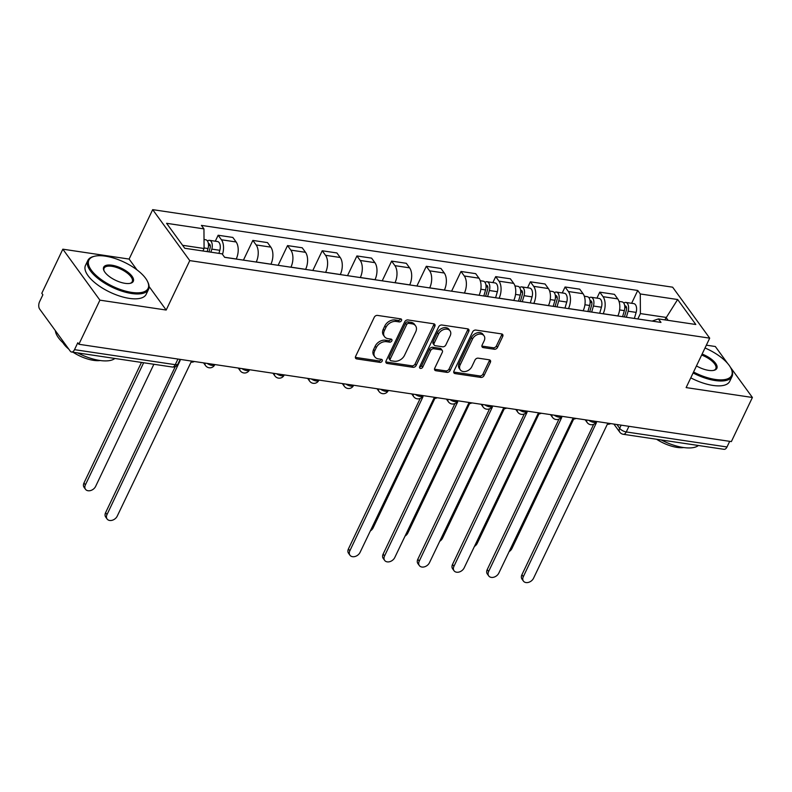 <?xml version="1.0" encoding="UTF-8"?>
<svg xmlns="http://www.w3.org/2000/svg" width="792" height="792" viewBox="0 0 792 792"><rect width="100%" height="100%" fill="white"/><g stroke="black" fill="none" stroke-linecap="round" stroke-linejoin="round"><path stroke-width="1.19" d="M401.495 320.612A1.851 1.346 144 0 0 401.465 319.295A1.851 1.346 144 0 0 400.693 318.859L377.497 315.404A2.643 1.93 144 0 0 374.279 317.255L355.598 356.42A2.643 1.93 144 0 0 355.648 358.301A2.643 1.93 144 0 0 356.747 358.915L379.932 362.38A1.851 1.346 144 0 0 382.19 361.083A1.851 1.346 144 0 0 382.16 359.766A1.851 1.346 144 0 0 381.388 359.33L378.388 358.885A8.445 6.168 144 0 1 374.873 356.895A8.445 6.168 144 0 1 374.725 350.876L376.279 347.619A8.445 6.168 144 0 1 386.585 341.698L389.585 342.144A1.851 1.346 144 0 0 391.842 340.847A1.851 1.346 144 0 0 391.812 339.53A1.851 1.346 144 0 0 391.04 339.095L388.04 338.649A8.445 6.168 144 0 1 384.526 336.659A8.445 6.168 144 0 1 384.377 330.64L385.932 327.383A8.445 6.168 144 0 1 396.238 321.463L399.237 321.908A1.851 1.346 144 0 0 401.495 320.612M384.526 336.659L383.447 335.174A8.445 6.168 144 0 1 383.298 329.155L384.853 325.898A8.445 6.168 144 0 1 395.158 319.978L398.158 320.423A1.851 1.346 144 0 0 400.415 319.127A1.851 1.346 144 0 0 400.524 318.839M355.361 357.37A2.643 1.93 144 0 0 355.657 357.43L378.853 360.895A1.851 1.346 144 0 0 381.11 359.598A1.851 1.346 144 0 0 381.219 359.311M374.873 356.895L373.794 355.4A8.445 6.168 144 0 1 373.646 349.391L375.2 346.134A8.445 6.168 144 0 1 385.506 340.213L388.506 340.659A1.851 1.346 144 0 0 390.763 339.362A1.851 1.346 144 0 0 390.872 339.075M494.277 349.252A2.643 1.93 144 0 0 497.505 347.401L502.742 336.412A2.643 1.93 144 0 0 502.692 334.531A2.643 1.93 144 0 0 501.593 333.907L475.843 330.066A2.643 1.93 144 0 0 472.616 331.917L453.935 371.082A2.643 1.93 144 0 0 453.984 372.963A2.643 1.93 144 0 0 455.083 373.586L480.843 377.428A2.643 1.93 144 0 0 484.06 375.576L490.397 362.31A2.643 1.93 144 0 0 490.347 360.429A2.643 1.93 144 0 0 489.248 359.806L478.219 358.162A2.643 1.93 144 0 0 475.002 360.013L471.864 366.597A7.059 5.158 144 0 1 466.171 371.309A7.059 5.158 144 0 1 460.31 369.874A7.059 5.158 144 0 1 460.182 364.855L472.487 339.065A7.059 5.158 144 0 1 478.18 334.343A7.059 5.158 144 0 1 484.031 335.788A7.059 5.158 144 0 1 484.159 340.808L482.11 345.104A2.643 1.93 144 0 0 482.16 346.985A2.643 1.93 144 0 0 483.259 347.609L494.277 349.252L493.198 347.767A2.643 1.93 144 0 0 496.416 345.916L501.663 334.927A2.643 1.93 144 0 0 501.89 333.977M136.957 269.854L129.106 259.073L62.835 249.183L99.911 300.158L166.181 310.038L189.763 260.608L709.701 338.154L686.129 387.595L752.4 397.475L731.362 441.589L78.873 344.272L77.784 342.778L74.507 349.658L175.25 364.676A5.376 2.188 25.5 0 0 177.943 364.023L180.16 359.38M99.911 300.158L78.873 344.272M434.858 326.284A2.643 1.93 144 0 0 434.808 324.413A2.643 1.93 144 0 0 433.709 323.789L407.949 319.948A2.643 1.93 144 0 0 404.732 321.8L386.05 360.964A2.643 1.93 144 0 0 386.1 362.835A2.643 1.93 144 0 0 387.199 363.459L412.949 367.3A2.643 1.93 144 0 0 416.176 365.449L434.858 326.284L433.768 324.799A2.643 1.93 144 0 0 434.006 323.859M441.896 325.007L467.656 328.848A2.643 1.93 144 0 1 468.745 329.472A2.643 1.93 144 0 1 468.795 331.353L450.113 370.517A2.643 1.93 144 0 1 446.896 372.369L435.877 370.725A2.643 1.93 144 0 1 434.778 370.102A2.643 1.93 144 0 1 434.729 368.221L442.302 352.341A2.643 1.93 144 0 0 442.253 350.46A2.643 1.93 144 0 0 441.154 349.836L433.848 348.747A2.643 1.93 144 0 0 430.62 350.599L422.74 367.132A1.851 1.346 144 0 1 421.245 368.369A1.851 1.346 144 0 1 419.72 367.993A1.851 1.346 144 0 1 419.681 366.676L438.669 326.858A2.643 1.93 144 0 1 441.896 325.007M62.835 249.183L41.798 293.297L42.877 294.782L39.6 301.653A5.376 2.95 -81.5 0 0 39.649 309.058L70.231 351.113A5.376 2.95 -81.5 0 0 71.557 352.004A5.376 2.95 -81.5 0 0 74.507 349.658M129.106 259.073L152.688 209.642L672.636 287.189L709.701 338.154M727.65 363.449L715.324 346.51L706.365 345.173M752.4 397.475L730.392 367.221M729.689 441.342L726.997 446.975A5.376 2.95 98.5 0 1 724.046 449.321L623.304 434.293A5.376 2.95 -81.5 0 0 626.254 431.947L726.997 446.975M236.204 259.053L236.234 258.994A12.375 6.781 -81.5 0 0 236.125 241.966L221.443 239.778A12.375 6.781 98.5 0 1 222.502 254.39M221.443 239.778L218.147 235.244L215.305 241.204M236.125 241.966L232.828 237.432L218.147 235.244M243.441 260.132L252.846 240.421L256.143 244.946A12.375 6.781 98.5 0 1 256.252 261.984L256.222 262.043M270.894 264.231L270.923 264.172A12.375 6.781 -81.5 0 0 270.815 247.134L267.518 242.609L252.846 240.421M278.131 265.31L287.536 245.589L290.832 250.124A12.375 6.781 98.5 0 1 290.941 267.151L290.912 267.221M305.593 269.409L305.623 269.349A12.375 6.781 -81.5 0 0 305.514 252.311L302.217 247.777L287.536 245.589M312.82 270.488L322.225 250.767L325.522 255.301A12.375 6.781 98.5 0 1 325.631 272.329L325.601 272.389M340.283 274.577L340.312 274.517A12.375 6.781 -81.5 0 0 340.204 257.489L336.907 252.955L322.225 250.767M347.52 275.656L356.925 255.945L360.221 260.469A12.375 6.781 98.5 0 1 360.33 277.507L360.301 277.566M374.972 279.754L375.002 279.695A12.375 6.781 -81.5 0 0 374.893 262.657L371.596 258.133L356.925 255.945M382.209 280.833L391.614 261.113L394.911 265.647A12.375 6.781 98.5 0 1 395.02 282.675L394.99 282.744M409.672 284.932L409.702 284.873A12.375 6.781 -81.5 0 0 409.593 267.835L406.296 263.3L391.614 261.113M416.899 286.011L426.304 266.29L429.601 270.824A12.375 6.781 98.5 0 1 429.709 287.852L429.68 287.912M444.362 290.1L444.391 290.04A12.375 6.781 -81.5 0 0 444.282 273.012L440.986 268.478L426.304 266.29M451.598 291.179L461.003 271.468L464.3 275.992A12.375 6.781 98.5 0 1 464.409 293.03L464.379 293.089M479.051 295.277L479.081 295.218A12.375 6.781 -81.5 0 0 478.972 278.18L475.675 273.656L461.003 271.468M492.852 282.595L495.693 276.636L498.99 281.17A12.375 6.781 98.5 0 1 499.099 298.198L499.069 298.267M513.751 300.455L513.78 300.396A12.375 6.781 -81.5 0 0 513.671 283.358L510.375 278.824L495.693 276.636M527.541 287.773L530.383 281.813L533.679 286.348A12.375 6.781 98.5 0 1 533.788 303.376L533.759 303.435M548.44 305.623L548.47 305.563A12.375 6.781 -81.5 0 0 548.361 288.536L545.064 284.001L530.383 281.813M562.241 292.941L565.082 286.991L568.379 291.515A12.375 6.781 98.5 0 1 568.488 308.553L568.458 308.613M583.13 310.801L583.159 310.741A12.375 6.781 -81.5 0 0 583.051 293.703L579.754 289.179L565.082 286.991M596.93 298.119L599.772 292.159L603.068 296.693A12.375 6.781 98.5 0 1 603.177 313.721L603.148 313.79M617.829 315.978L617.849 315.919A12.375 6.781 -81.5 0 0 617.75 298.881L614.453 294.347L599.772 292.159M202.9 250.975L204.079 248.5L182.586 245.292M668.141 320.364L665.983 317.394L640.401 313.582L640.283 293.961L677.645 299.524L695.802 324.492L658.439 318.919L660.983 322.413L224.651 257.331L222.106 253.846L184.754 248.272L166.587 223.304L203.95 228.878L204.079 248.5M640.283 293.961L637.738 290.466L201.415 225.383L203.95 228.878M189.763 260.608L152.688 209.642M166.181 310.038L149.074 286.516M664.805 319.869L677.645 299.524M640.401 313.582L637.837 318.958M631.62 303.296L637.738 290.466M658.439 318.919L652.093 321.087M385.813 361.904A2.643 1.93 144 0 0 386.11 361.974L411.87 365.815A2.643 1.93 144 0 0 415.097 363.964L433.768 324.799M408.9 323.354A1.851 1.346 144 0 0 406.642 324.641L390.248 359.023A1.851 1.346 144 0 0 390.278 360.34A1.851 1.346 144 0 0 391.05 360.776L394.218 361.241A8.445 6.168 144 0 0 404.524 355.321L415.731 331.828A8.445 6.168 144 0 0 415.572 325.819A8.445 6.168 144 0 0 412.068 323.819L408.9 323.354L407.821 321.859A1.851 1.346 144 0 0 405.563 323.156L406.642 324.641M390.278 360.34L389.199 358.855A1.851 1.346 144 0 1 389.169 357.538L405.563 323.156M415.572 325.819L414.493 324.334A8.445 6.168 144 0 0 410.979 322.334L412.068 323.819M407.821 321.859L410.979 322.334M434.491 369.171A2.643 1.93 144 0 0 434.788 369.24L445.817 370.884A2.643 1.93 144 0 0 449.034 369.032L467.716 329.868A2.643 1.93 144 0 0 467.953 328.918M442.253 350.46L441.174 348.975A2.643 1.93 144 0 0 440.075 348.351L432.769 347.262A2.643 1.93 144 0 0 429.541 349.114L421.661 365.647L422.74 367.132M419.572 366.953A1.851 1.346 144 0 0 421.661 365.647M450.163 335.858A7.059 5.158 144 0 0 450.034 330.828A7.059 5.158 144 0 0 444.183 329.393A7.059 5.158 144 0 0 438.491 334.115L434.155 343.193A2.643 1.93 144 0 0 434.204 345.074A2.643 1.93 144 0 0 435.303 345.698L442.609 346.787A2.643 1.93 144 0 0 445.837 344.936L450.163 335.858M450.034 330.828L448.955 329.343A7.059 5.158 144 0 0 443.104 327.908A7.059 5.158 144 0 0 437.402 332.63L438.491 334.115M434.204 345.074L433.125 343.589A2.643 1.93 144 0 1 433.075 341.708L437.402 332.63M481.873 346.055A2.643 1.93 144 0 0 482.18 346.124L493.198 347.767M484.031 335.788L482.952 334.303A7.059 5.158 144 0 0 477.101 332.858A7.059 5.158 144 0 0 471.398 337.58L472.487 339.065M460.31 369.874L459.231 368.389A7.059 5.158 144 0 1 459.103 363.36L471.398 337.58M453.707 372.032A2.643 1.93 144 0 0 454.004 372.101L479.764 375.943A2.643 1.93 144 0 0 482.981 374.091L489.308 360.815A2.643 1.93 144 0 0 489.545 359.875M208.969 251.886L210.098 248.005A3.227 1.772 -81.5 0 0 208.989 243.787A3.227 1.772 -81.5 0 0 208.425 243.867M210.919 252.173L211.81 249.114A6.722 3.693 -81.5 0 0 209.504 240.332A6.722 3.693 -81.5 0 0 207.464 241.015M218.929 253.371L219.82 250.302A6.722 3.693 -81.5 0 0 217.503 241.53L209.504 240.332M143.639 362.756L85.388 484.892A6.188 4.514 144 0 0 85.496 489.288A6.188 4.514 144 0 0 90.625 490.545A6.188 4.514 144 0 0 95.614 486.417L153.866 364.28M207.138 251.608L208.029 248.549A6.722 3.693 -81.5 0 0 205.722 239.768L204.019 239.521M85.496 489.288L84.091 487.357A6.188 4.514 -36 0 1 83.982 482.952L141.471 362.429M179.675 360.4A5.376 3.93 144 0 0 180.15 360.499L106.999 514.602A6.188 4.514 144 0 0 107.108 519.008A6.188 4.514 144 0 0 112.236 520.265A6.188 4.514 144 0 0 117.226 516.137L191.05 362.122A5.376 3.93 144 0 0 194.416 361.498M107.108 519.008L105.712 517.077A6.188 4.514 -36 0 1 105.593 512.672L175.25 366.637M131.67 292.397A32.809 13.365 25.5 0 0 147.56 281.526A32.809 13.365 25.5 0 0 105.296 256.143A32.809 13.365 25.5 0 0 94.555 256.252A32.809 13.365 25.5 0 0 95.119 274.497A32.809 13.365 25.5 0 0 131.67 292.397M147.56 281.526L147.956 282.378A33.611 13.692 -154.5 0 1 148.51 289.407A33.611 13.692 -154.5 0 1 131.68 293.515A33.611 13.692 -154.5 0 1 99.337 279.526A33.611 13.692 -154.5 0 1 87.833 260.469A33.611 13.692 -154.5 0 1 93.644 256.469L94.555 256.252M125.077 283.338A16.404 6.683 -154.5 0 1 103.95 270.636A16.404 6.683 -154.5 0 1 111.89 265.211A16.404 6.683 -154.5 0 1 130.175 274.151A16.404 6.683 -154.5 0 1 130.452 283.279A16.404 6.683 -154.5 0 1 125.077 283.338M129.977 283.387A15.592 6.356 25.5 0 0 132.244 281.655A15.592 6.356 25.5 0 0 126.908 272.804A15.592 6.356 25.5 0 0 111.9 266.32A15.592 6.356 25.5 0 0 104.089 268.221A15.592 6.356 25.5 0 0 104.168 271.072M114.88 358.459A33.611 13.692 -154.5 0 1 99.752 360.459A33.611 13.692 -154.5 0 1 77.695 352.915M100.178 360.518A24.206 9.86 -154.5 0 1 93.535 360.35A24.206 9.86 -154.5 0 1 73.013 352.222M148.51 289.407L146.183 294.287A33.611 13.692 -154.5 0 1 129.353 298.386A33.611 13.692 -154.5 0 1 97.01 284.407A33.611 13.692 -154.5 0 1 85.506 265.34L87.833 260.469M68.805 349.143A24.206 9.86 -154.5 0 1 62.984 342.768M66.142 345.49A33.611 13.692 -154.5 0 1 55.361 330.66M693.564 372.012A32.809 13.365 25.5 0 0 715.226 379.437A32.809 13.365 25.5 0 0 731.105 368.567A32.809 13.365 25.5 0 0 705.019 347.985M731.105 368.567L731.501 369.409A33.611 13.692 -154.5 0 1 732.056 376.447A33.611 13.692 -154.5 0 1 715.226 380.546A33.611 13.692 -154.5 0 1 693.099 372.973M702.118 354.073A16.404 6.683 -154.5 0 1 715.582 363.3A16.404 6.683 -154.5 0 1 714.008 370.319A16.404 6.683 -154.5 0 1 708.632 370.369A16.404 6.683 -154.5 0 1 696.465 365.924M698.425 445.5A33.611 13.692 -154.5 0 1 683.298 447.49A33.611 13.692 -154.5 0 1 661.241 439.956M683.734 447.549A24.206 9.86 -154.5 0 1 677.081 447.391A24.206 9.86 -154.5 0 1 656.568 439.253M732.056 376.447L729.729 381.318A33.611 13.692 -154.5 0 1 712.899 385.427A33.611 13.692 -154.5 0 1 690.773 377.843M713.533 370.418A15.592 6.356 25.5 0 0 715.8 368.686A15.592 6.356 25.5 0 0 701.653 355.034M485.644 296.257L487.634 289.397A3.227 1.772 -81.5 0 0 486.526 285.189A3.227 1.772 -81.5 0 0 485.971 285.259M487.595 296.555L489.357 290.506A6.722 3.693 -81.5 0 0 487.04 281.734A6.722 3.693 -81.5 0 0 485.011 282.407M495.604 297.743L497.356 291.703A6.722 3.693 -81.5 0 0 495.05 282.922L487.04 281.734M370.27 530.986A6.188 4.514 144 0 0 373.151 527.809L434.887 398.386M483.813 295.99L485.575 289.941A6.722 3.693 -81.5 0 0 483.259 281.17L480.249 280.714M520.334 301.435L522.324 294.575A3.227 1.772 -81.5 0 0 521.215 290.357A3.227 1.772 -81.5 0 0 520.661 290.436M522.284 301.722L524.047 295.683A6.722 3.693 -81.5 0 0 521.74 286.902A6.722 3.693 -81.5 0 0 519.701 287.585M530.293 302.92L532.056 296.871A6.722 3.693 -81.5 0 0 529.739 288.1L521.74 286.902M404.959 536.164A6.188 4.514 144 0 0 407.85 532.986L469.577 403.554M518.503 301.158L520.265 295.119A6.722 3.693 -81.5 0 0 517.958 286.338L514.939 285.892M555.024 306.613L557.024 299.752A3.227 1.772 -81.5 0 0 555.915 295.535A3.227 1.772 -81.5 0 0 555.35 295.614M556.984 306.9L558.736 300.851A6.722 3.693 -81.5 0 0 556.429 292.08A6.722 3.693 -81.5 0 0 554.39 292.763M564.983 308.098L566.745 302.049A6.722 3.693 -81.5 0 0 564.439 293.278L556.429 292.08M439.659 541.342A6.188 4.514 144 0 0 442.54 538.154L504.276 408.731M553.202 306.336L554.954 300.287A6.722 3.693 -81.5 0 0 552.648 291.515L549.628 291.06M422.453 396.594A5.376 3.93 144 0 0 422.997 396.723L349.846 550.826A6.188 4.514 144 0 0 349.965 555.232A6.188 4.514 144 0 0 355.093 556.489A6.188 4.514 144 0 0 360.083 552.351L433.897 398.346A5.376 3.93 144 0 0 437.273 397.723M349.965 555.232L348.559 553.301A6.188 4.514 -36 0 1 348.44 548.896L420.215 398.416M457.142 401.772A5.376 3.93 144 0 0 457.687 401.89L384.546 556.004A6.188 4.514 144 0 0 384.655 560.399A6.188 4.514 144 0 0 389.783 561.667A6.188 4.514 144 0 0 394.772 557.528L468.587 403.514A5.376 3.93 144 0 0 471.963 402.9M384.655 560.399L383.249 558.469A6.188 4.514 -36 0 1 383.14 554.073L454.915 403.593M491.832 406.949A5.376 3.93 144 0 0 492.386 407.068L419.235 561.172A6.188 4.514 144 0 0 419.344 565.577A6.188 4.514 144 0 0 424.472 566.834A6.188 4.514 144 0 0 429.462 562.706L503.276 408.692A5.376 3.93 144 0 0 506.652 408.068M419.344 565.577L417.938 563.647A6.188 4.514 -36 0 1 417.829 559.241L489.605 408.771M526.522 412.117A5.376 3.93 144 0 0 527.076 412.246L453.925 566.349A6.188 4.514 144 0 0 454.044 570.755A6.188 4.514 144 0 0 459.172 572.012A6.188 4.514 144 0 0 464.162 567.874L537.976 413.87A5.376 3.93 144 0 0 541.352 413.246M454.044 570.755L452.638 568.824A6.188 4.514 -36 0 1 452.519 564.419L524.294 413.939M589.723 311.781L591.713 304.92A3.227 1.772 -81.5 0 0 590.604 300.712A3.227 1.772 -81.5 0 0 590.05 300.782M591.673 312.078L593.436 306.029A6.722 3.693 -81.5 0 0 591.119 297.257A6.722 3.693 -81.5 0 0 589.09 297.931M599.683 313.266L601.435 307.227A6.722 3.693 -81.5 0 0 599.128 298.445L591.119 297.257M474.349 546.51A6.188 4.514 144 0 0 477.23 543.332L538.966 413.909M587.892 311.513L589.654 305.464A6.722 3.693 -81.5 0 0 587.337 296.693L584.328 296.238M561.221 417.295A5.376 3.93 144 0 0 561.766 417.414L488.624 571.527A6.188 4.514 144 0 0 488.733 575.923A6.188 4.514 144 0 0 493.862 577.19A6.188 4.514 144 0 0 498.851 573.052L572.666 419.037A5.376 3.93 144 0 0 576.041 418.423M488.733 575.923L487.327 573.992A6.188 4.514 -36 0 1 487.219 569.596L558.994 419.117M624.413 316.958L626.403 310.098A3.227 1.772 -81.5 0 0 625.294 305.88A3.227 1.772 -81.5 0 0 624.739 305.959M626.363 317.245L628.125 311.207A6.722 3.693 -81.5 0 0 625.819 302.425A6.722 3.693 -81.5 0 0 623.779 303.108M634.372 318.443L636.134 312.394A6.722 3.693 -81.5 0 0 633.818 303.623L625.819 302.425M509.038 551.687A6.188 4.514 144 0 0 511.929 548.51L573.656 419.077M622.581 316.681L624.343 310.642A6.722 3.693 -81.5 0 0 622.037 301.861L619.017 301.415M595.911 422.473A5.376 3.93 144 0 0 596.465 422.591L523.314 576.695A6.188 4.514 144 0 0 523.423 581.1A6.188 4.514 144 0 0 528.551 582.358A6.188 4.514 144 0 0 533.541 578.229L607.355 424.215A5.376 3.93 144 0 0 610.731 423.591M523.423 581.1L522.017 579.17A6.188 4.514 -36 0 1 521.908 574.764L593.683 424.294M616.889 424.512L619.651 428.314A5.376 2.188 25.5 0 0 626.254 431.947L628.947 426.314M621.156 425.146L619.651 428.314A5.376 3.93 -36 0 0 619.75 432.135A5.376 5.376 0 0 0 623.304 434.293M583.051 293.703L568.379 291.515M548.361 288.536L533.679 286.348M513.671 283.358L498.99 281.17M478.972 278.18L464.3 275.992M444.282 273.012L429.601 270.824M409.593 267.835L394.911 265.647M374.893 262.657L360.221 260.469M340.204 257.489L325.522 255.301M305.514 252.311L290.832 250.124M270.815 247.134L256.143 244.946M617.75 298.881L603.068 296.693M617.849 315.919L603.177 313.721M583.159 310.741L568.488 308.553M548.47 305.563L533.788 303.376M513.78 300.396L499.099 298.198M479.081 295.218L464.409 293.03M444.391 290.04L429.709 287.852M409.702 284.873L395.02 282.675M375.002 279.695L360.33 277.507M340.312 274.517L325.631 272.329M305.623 269.349L290.941 267.151M270.923 264.172L256.252 261.984M236.234 258.994L224.601 257.261M207.197 363.409A5.376 2.188 25.5 0 0 214.751 364.765L214.86 364.548M203.554 362.865L205.554 365.617A5.376 3.93 -36 0 1 205.029 363.082M241.887 368.587A5.376 2.188 25.5 0 0 249.45 369.933L249.549 369.725M276.576 373.755A5.376 2.188 25.5 0 0 284.14 375.111L284.239 374.903M311.276 378.932A5.376 2.188 25.5 0 0 318.829 380.289L318.928 380.071M345.965 384.11A5.376 2.188 25.5 0 0 353.529 385.457L353.628 385.249M380.655 389.278A5.376 2.188 25.5 0 0 388.219 390.634L388.318 390.426M415.355 394.456A5.376 2.188 25.5 0 0 422.908 395.812L423.007 395.594M450.044 399.633A5.376 2.188 25.5 0 0 457.598 400.98L457.707 400.772M484.734 404.801A5.376 2.188 25.5 0 0 492.297 406.157L492.396 405.95M519.433 409.979A5.376 2.188 25.5 0 0 526.987 411.335L527.086 411.117M554.123 415.156A5.376 2.188 25.5 0 0 561.677 416.513L561.785 416.295M588.812 420.324A5.376 2.188 25.5 0 0 596.376 421.681L596.475 421.473M238.244 368.042L240.243 370.785A5.376 3.93 -36 0 1 239.728 368.26M272.933 373.21L274.933 375.962A5.376 3.93 -36 0 1 274.418 373.438M307.633 378.388L309.623 381.14A5.376 3.93 -36 0 1 309.108 378.606M342.322 383.566L344.322 386.308A5.376 3.93 -36 0 1 343.797 383.783M377.012 388.733L379.012 391.486A5.376 3.93 -36 0 1 378.497 388.961M411.711 393.911L413.701 396.663A5.376 3.93 -36 0 1 413.186 394.129M446.401 399.089L448.401 401.831A5.376 3.93 -36 0 1 447.876 399.307M481.09 404.257L483.09 407.009A5.376 3.93 -36 0 1 482.575 404.484M515.79 409.434L517.78 412.187A5.376 3.93 -36 0 1 517.265 409.652M550.48 414.612L552.479 417.354A5.376 3.93 -36 0 1 551.955 414.83M585.169 419.78L587.169 422.532A5.376 3.93 -36 0 1 586.654 420.007M177.943 359.043L175.25 364.676A5.376 2.95 -81.5 0 1 172.3 367.023A5.376 5.376 0 0 0 177.943 364.023M395.158 319.978L396.238 321.463M384.853 325.898L385.932 327.383M383.298 329.155L384.377 330.64M388.506 340.659L389.585 342.144M385.506 340.213L386.585 341.698M375.2 346.134L376.279 347.619M373.646 349.391L374.725 350.876M378.853 360.895L379.932 362.38M355.657 357.43L356.747 358.915M398.158 320.423L399.237 321.908M415.097 363.964L416.176 365.449M411.87 365.815L412.949 367.3M386.11 361.974L387.199 363.459M389.169 357.538L390.248 359.023M467.716 329.868L468.795 331.353M449.034 369.032L450.113 370.517M445.817 370.884L446.896 372.369M434.788 369.24L435.877 370.725M440.075 348.351L441.154 349.836M432.769 347.262L433.848 348.747M429.541 349.114L430.62 350.599M433.075 341.708L434.155 343.193M482.18 346.124L483.259 347.609M459.103 363.36L460.182 364.855M489.308 360.815L490.397 362.31M482.981 374.091L484.06 375.576M479.764 375.943L480.843 377.428M454.004 372.101L455.083 373.586M501.663 334.927L502.742 336.412M496.416 345.916L497.505 347.401M208.504 245.391L210.266 245.659M211.81 249.114L219.82 250.302M204.079 247.955L208.029 248.549M83.982 482.952L85.388 484.892M106.999 514.602L105.593 512.672M486.05 286.793L487.813 287.05M489.357 290.506L497.356 291.703M480.843 289.238L485.575 289.941M520.74 291.961L522.502 292.228M524.047 295.683L532.056 296.871M515.533 294.406L520.265 295.119M555.43 297.139L557.202 297.406M558.736 300.851L566.745 302.049M550.232 299.584L554.954 300.287M349.846 550.826L348.44 548.896M384.546 556.004L383.14 554.073M419.235 561.172L417.829 559.241M453.925 566.349L452.519 564.419M590.129 302.316L591.891 302.574M593.436 306.029L601.435 307.227M584.922 304.762L589.654 305.464M488.624 571.527L487.219 569.596M624.819 307.484L626.581 307.751M628.125 311.207L636.134 312.394M619.611 309.929L624.343 310.642M523.314 576.695L521.908 574.764M205.554 365.617A5.376 5.376 0 0 0 214.751 364.765M240.243 370.785A5.376 5.376 0 0 0 249.45 369.933M274.933 375.962A5.376 5.376 0 0 0 284.14 375.111M309.623 381.14A5.376 5.376 0 0 0 318.829 380.289M344.322 386.308A5.376 5.376 0 0 0 353.529 385.457M379.012 391.486A5.376 5.376 0 0 0 388.219 390.634M413.701 396.663A5.376 5.376 0 0 0 422.908 395.812M448.401 401.831A5.376 5.376 0 0 0 457.598 400.98M483.09 407.009A5.376 5.376 0 0 0 492.297 406.157M517.78 412.187A5.376 5.376 0 0 0 526.987 411.335M552.479 417.354A5.376 5.376 0 0 0 561.677 416.513M587.169 422.532A5.376 5.376 0 0 0 596.376 421.681M619.75 432.135L613.879 424.067M172.3 367.023L71.557 352.004"/></g></svg>
